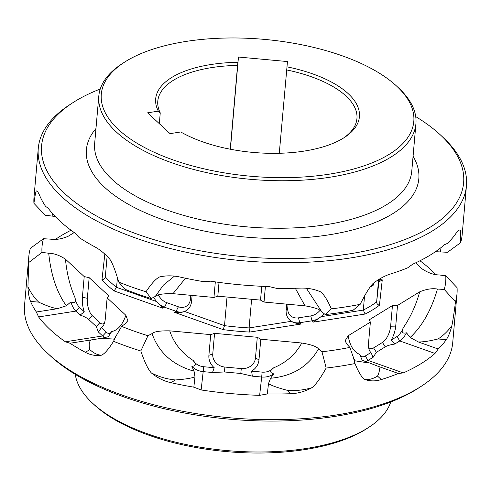 <?xml version="1.0" encoding="UTF-8"?>
<svg xmlns="http://www.w3.org/2000/svg" width="491" height="491" viewBox="0 0 491 491"><rect width="100%" height="100%" fill="white"/><g stroke="black" fill="none" stroke-linecap="round" stroke-linejoin="round"><path stroke-width="0.74" d="M369.085 427.133L366.943 428.526A156.85 68.758 -175 0 1 227.462 451.683A156.85 68.758 -175 0 1 94.125 404.664L92.253 402.915A159.158 69.771 5 0 0 227.554 450.628A159.158 69.771 5 0 0 369.085 427.133A159.158 69.771 5 0 0 390.75 401.988M75.283 374.387A159.158 69.771 5 0 0 92.253 402.915M421.523 386.104L418.663 387.97A211.824 92.86 -175 0 1 230.297 419.24A211.824 92.86 -175 0 1 50.229 355.736L47.737 353.403A214.905 94.204 5 0 0 230.42 417.829A214.905 94.204 5 0 0 421.523 386.104A214.905 94.204 5 0 0 452.622 343.694A214.905 94.204 -175 0 0 452.72 342.712L456.992 293.833A214.905 94.204 -175 0 1 456.894 294.815A214.905 94.204 5 0 1 455.495 301.842L444.238 289.457A202.599 88.816 5 0 0 445.767 275.77L439.028 274.942C433.774 274.862 428.195 272.886 422.285 268.994L415.662 262.845M255.48 357.939L258.972 359.885L260.776 339.232L257.284 337.286L255.48 357.939A13.226 11.888 -173.6 0 1 241.271 368.569L224.89 367.059A13.226 11.888 6.4 0 1 212.756 354.005L208.902 355.275A16.915 15.203 -173.6 0 0 214.205 367.698L212.523 372.503L203.182 371.638L201.138 389.958L193.835 387.172A214.905 94.204 -175 0 1 170.96 382.692C163.834 381.102 157.273 377.825 151.277 372.859C148.073 369.361 144.587 362.07 140.825 350.979A214.905 94.204 -175 0 1 113.568 341.306L115.925 336.274L121.639 326.38L124.904 323.986L127.863 320.715L125.868 315.283L107.124 297.871L105.32 318.524A16.915 7.463 81.1 0 1 103.509 325.355A16.915 7.463 81.1 0 1 101.379 327.669L98.372 332.002L102.65 335.973L65.377 341.791A214.905 94.204 -175 0 1 38.599 316.928L36.346 311.994A214.905 94.204 -175 0 1 30.54 301.413C29.122 298.049 28.251 293.207 27.926 286.891L28.748 262.532A214.905 94.204 -175 0 1 28.828 256.376L24.55 305.249A214.905 94.204 5 0 0 47.737 353.403M28.748 262.532L41.981 252.405A202.599 88.816 5 0 1 43.509 238.718L30.332 248.36A214.905 94.204 5 0 0 28.926 255.394A214.905 94.204 -175 0 0 28.828 256.376M71.029 230.236A214.905 94.204 5 0 0 55.551 239.307M435.75 274.512A214.905 94.204 5 0 0 419.971 260.764M445.767 275.77L457.072 287.671A214.905 94.204 -175 0 1 456.992 293.833M368.618 347.26A13.226 6.052 -70.5 0 0 373.571 347.91L382.458 342.454A13.226 6.052 109.5 0 0 390.633 326.233L395.721 326.104A16.915 7.739 -70.5 0 1 391.247 340.054L394.709 344.056L399.778 340.944L435.008 353.44L438.224 349.015A214.905 94.204 5 0 0 446.251 339.704C448.381 336.666 450.229 332.076 451.788 325.932C452.739 321.789 453.972 313.755 455.495 301.842M435.008 353.44A214.905 94.204 -175 0 1 403.277 372.921L398.367 373.485A214.905 94.204 -175 0 1 381.298 379.58C375.59 381.36 370.042 381.311 364.653 379.433C361.812 377.61 358.59 372.319 354.987 363.549A214.905 94.204 -175 0 1 326.153 368.047L322.004 351.752A202.599 88.816 5 0 0 349.856 347.407L347.186 344.467L345.038 340.932L348.162 335.758C349.887 345.842 353.759 352.059 359.774 354.41A13.226 6.052 -70.5 0 0 365.249 356.018L368.047 360.419A16.915 7.739 -70.5 0 1 364.795 361.419M201.138 389.958A214.905 94.204 5 0 0 259.641 395.347L267.331 393.942A214.905 94.204 5 0 0 290.733 393.727C298.068 393.463 305.138 391.444 311.957 387.663C315.744 384.803 320.476 378.266 326.153 368.047M65.377 341.791L69.986 343.234A214.905 94.204 5 0 0 85.36 352.323C90.559 355.103 95.929 356.061 101.471 355.189C104.534 353.913 108.566 349.285 113.568 341.306M43.509 238.718L50.291 239.129C55.458 240.013 61.363 239.092 68.01 236.361L74.221 232.55M435.449 251.693L447.491 252.282L460.668 242.64A214.905 94.204 -175 0 0 462.074 235.606A214.905 94.204 5 0 0 462.172 234.624L466.45 185.751A214.905 94.204 5 0 0 443.263 137.597L440.771 135.264A211.824 92.86 -175 0 1 463.529 183.695A211.824 92.86 5 0 1 242.302 256.572A211.824 92.86 5 0 1 41.686 144.833A211.824 92.86 -175 0 1 72.337 103.03A211.824 92.86 -175 0 1 100.25 89.012M72.337 103.03L69.477 104.896A214.905 94.204 5 0 0 38.378 147.306A214.905 94.204 -175 0 0 38.28 148.288A214.905 94.204 -175 0 0 243.033 260.77A214.905 94.204 -175 0 0 466.352 186.727A214.905 94.204 5 0 0 466.45 185.751M55.25 216.488L45.233 215.23L33.928 203.329A214.905 94.204 -175 0 1 34.008 197.167L38.28 148.288M33.928 203.329C34.953 195.878 35.751 191.76 36.322 190.962L36.518 190.95M36.647 190.974L36.322 190.962C37.212 190.821 38.366 192.435 39.783 195.805A214.905 94.204 -175 0 0 45.589 206.386L48.118 208.153A214.905 94.204 5 0 0 74.89 233.022L79.229 237.626A214.905 94.204 5 0 0 94.597 246.715C99.802 249.489 104.89 253.669 109.861 259.26C112.402 262.937 115.36 270.553 118.748 282.104A214.905 94.204 5 0 0 146.005 291.771C151.578 283.399 156.132 278.452 159.667 276.93C166.228 275.433 173.071 275.488 180.197 277.084A214.905 94.204 -175 0 0 203.071 281.57L210.651 281.19A214.905 94.204 -175 0 0 269.154 286.578L276.574 288.34A214.905 94.204 5 0 0 299.97 288.119C307.305 287.849 314.099 289.058 320.347 291.734C323.594 293.882 327.252 299.584 331.333 308.845A214.905 94.204 5 0 0 360.167 304.34C365.574 293.6 369.864 286.658 373.043 283.503C378.997 278.919 384.827 275.746 390.535 273.978A214.905 94.204 -175 0 0 407.604 267.877L412.796 264.146A214.905 94.204 5 0 0 444.521 244.671L447.467 243.407A214.905 94.204 5 0 0 455.488 234.097C457.624 231.052 459.189 229.69 460.184 230.009L459.957 229.96M460.668 242.64C460.84 235.109 460.681 230.899 460.184 230.009L459.815 229.954M444.238 289.457L437.456 289.046C432.295 288.162 426.384 289.082 419.737 291.814C415.957 305.285 410.494 317.229 403.363 327.644A13.226 6.052 109.5 0 1 396.974 336.544L399.778 340.944A16.915 7.739 109.5 0 0 406.48 332.812C402.129 333.831 401.092 332.106 403.363 327.644M395.721 326.104L397.526 305.451L419.737 291.814M397.526 305.451L392.444 305.574L369.275 319.801L370.374 322.121L348.162 335.758M322.004 351.752L318.487 348.948C316.922 346.603 311.343 344.627 301.738 343.006C295.625 354.318 286.235 362.603 273.555 367.869A13.226 11.888 -173.6 0 1 262.151 372.117L261.685 377.027A16.915 15.203 -173.6 0 0 273.739 373.866C269.762 372.804 269.7 370.809 273.555 367.869M260.776 339.232L301.738 343.006M257.284 337.286L214.561 333.352L210.707 334.623L169.751 330.848C173.802 343.092 181.609 352.968 193.166 360.468A13.226 11.888 6.4 0 0 203.648 366.728L203.182 371.638A16.915 15.203 6.4 0 1 191.864 366.329C196.019 366.016 196.449 364.058 193.166 360.468M121.639 326.38A202.599 88.816 5 0 0 147.963 335.721L152.032 333.616C154.076 331.603 159.986 330.682 169.751 330.848M107.124 297.871L108.714 295.797L89.159 277.642L84.206 276.586L65.463 259.18C66.758 273.113 69.9 285.854 74.884 297.386A13.226 5.837 81.1 0 0 79.438 307.292L75.872 311.104A16.915 7.463 81.1 0 1 70.894 301.904C74.957 303.69 76.289 302.186 74.884 297.386M41.981 252.405L48.719 253.239C53.973 253.313 59.552 255.295 65.463 259.18M379.248 279.207L379.003 281.202M192.104 295.435L191.6 301.198A16.915 13.085 58.5 0 1 184.493 311.454A16.915 13.085 58.5 0 1 176.103 311.312L164.503 307.2A16.915 13.085 -121.5 0 1 156.592 301.554L162.84 308.219L114.096 290.924A153.775 67.408 -175 0 1 101.981 279.674C103.853 279.514 104.97 278.593 105.32 276.899L105.313 276.961M324.005 313.669A16.915 13.245 -47.1 0 1 320.967 316.695A16.915 13.245 -47.1 0 1 312.104 320.795L299.829 322.71A16.915 13.245 132.9 0 1 291.451 321.304C293.096 322.575 296.361 323.477 301.235 324.011L249.655 332.063L249.103 327.914A150.7 66.064 -175 0 1 224.516 325.65L223.19 329.627A153.775 67.408 5 0 0 249.655 332.063M110.414 260.273L110.886 261.169M295.306 288.26L304.991 305.832L264.029 302.057L260.537 300.111L217.814 296.177L213.959 297.448L173.004 293.673C163.239 293.508 157.329 294.428 155.285 296.435L151.216 298.546A202.599 88.816 -175 0 1 124.892 289.205L118.748 282.104M304.991 305.832C314.596 307.452 320.175 309.428 321.74 311.773L325.257 314.578L331.333 308.845M360.167 304.34L353.109 310.232A202.599 88.816 -175 0 1 325.257 314.578M373.804 282.92L373.626 284.946L370.343 286.965M379.083 279.305L379.291 281.331M378.598 279.606L376.646 301.897L378.972 281.085C378.96 281.754 380.059 281.349 382.262 279.882L379.433 305.23A153.775 67.408 -175 0 1 365.083 314.044L363.309 310.085A150.7 66.064 5 0 0 376.646 301.897C376.695 303.622 377.628 304.733 379.433 305.23M364.561 295.827L363.309 310.085L320.967 316.695L313.504 322.096L312.104 320.795L310.711 315.928A13.226 10.354 -47.1 0 0 319.972 310.404M288.064 304.273L287.751 307.832A13.226 10.354 132.9 0 0 298.442 317.843L310.711 315.928M286.664 304.144L286.161 309.907A16.915 13.245 132.9 0 0 291.451 321.304L249.103 327.914L251.607 299.289M227.02 297.024L224.516 325.65L184.493 311.454C182.67 312.405 179.319 312.693 174.44 312.331L176.103 311.312L178.386 306.783A13.226 10.231 58.5 0 0 190.502 298.878L191.6 301.198M190.815 295.312L190.502 298.878M158.44 294.999A13.226 10.231 -121.5 0 0 166.787 302.671L178.386 306.783M153.781 297.3A16.915 13.085 -121.5 0 0 156.592 301.554L116.57 287.352L114.096 290.924M107.118 256.314L105.32 276.899A150.7 66.064 5 0 0 116.57 287.352L117.441 277.421M106.989 256.185L105.086 254.35M30.54 301.413L38.746 302.168C46.492 305.764 52.709 307.949 57.398 308.704L66.365 305.783L70.894 301.904M38.746 302.168C34.818 298.503 31.215 293.409 27.926 286.891M104.436 323.164A13.226 5.837 -98.9 0 1 99.845 322.697L92.345 315.731A13.226 5.837 81.1 0 1 87.355 298.295L82.402 297.239L84.206 276.586M82.402 297.239A16.915 7.463 -98.9 0 0 84.268 311.779L79.438 307.292M84.268 311.779L80.15 315.075L75.872 311.104L38.599 316.928M98.372 332.002L96.285 326.509L88.785 319.549C87.269 318.076 84.391 316.591 80.15 315.075M87.355 298.295L89.159 277.642M101.379 327.669L106.209 332.155A13.226 5.837 -98.9 0 0 111.678 331.554C117.785 330.326 122.517 324.901 125.868 315.283M85.36 352.323L89.81 349.592C88.687 344.958 89.098 341.742 91.038 339.95L101.404 338.324L108.37 336.703L111.678 331.554M106.209 332.155L102.65 335.973A16.915 7.463 -98.9 0 0 105.485 337.532M89.81 349.592C93.738 353.213 97.623 355.079 101.471 355.189M91.038 339.95L69.986 343.234M151.216 298.546L146.005 291.771M170.96 382.692L175.41 379.96C185.279 379.224 191.803 378.18 194.988 376.83L194.055 371.196L191.864 366.329M175.41 379.96C166.836 379.15 158.789 376.781 151.277 372.859M140.825 350.979L147.963 335.721M208.902 355.275L210.707 334.623M214.205 367.698L203.648 366.728M213.959 297.448L215.322 281.883M185.488 278.231L173.004 293.673M212.523 372.503L224.418 371.969L240.805 373.479L252.343 376.167L261.685 377.027L259.641 395.347M212.756 354.005L214.561 333.352M260.537 300.111L261.746 286.284M217.814 296.177L219.023 282.399M258.972 359.885A16.915 15.203 6.4 0 1 251.595 371.147L262.151 372.117M264.029 302.057L265.398 286.443M290.733 393.727L286.977 390.241C277.476 387.718 271.308 385.503 268.485 383.6L270.609 378.248L273.739 373.866M286.977 390.241C295.551 391.008 303.88 390.149 311.957 387.663M268.485 383.6L267.331 393.942M381.298 379.58L377.542 376.094C379.666 371.761 379.973 368.538 378.469 366.427L362.082 360.075L359.774 354.41M377.542 376.094C372.896 378.929 368.6 380.04 364.653 379.433M354.987 363.549L353.354 357.27L349.856 347.407M365.249 356.018L370.969 352.501A16.915 7.739 109.5 0 1 369.097 349.506A16.915 7.739 109.5 0 1 368.569 342.773L370.374 322.121M370.969 352.501L373.117 357.313L368.047 360.419L403.277 372.921M394.709 344.056C390.222 344.762 387.074 345.695 385.263 346.855L376.376 352.311L373.117 357.313M390.633 326.233L392.444 305.574M391.247 340.054L396.974 336.544M446.251 339.704L438.052 338.95C429.662 341.061 423.089 342.067 418.332 341.951L410.151 337.452L406.48 332.812M438.052 338.95C442.698 336.077 447.283 331.738 451.788 325.932M418.332 341.951L438.224 349.015M378.469 366.427L398.367 373.485M251.595 371.147L252.343 376.167M194.988 376.83L193.835 387.172M57.398 308.704L36.346 311.994M415.717 116.612A211.824 92.86 -175 0 1 440.771 135.264M124.057 62.474L121.915 63.867A159.158 69.771 5 0 0 98.887 95.279A159.158 69.771 -175 0 0 98.814 96.009A159.158 69.771 -175 0 0 250.453 179.307A159.158 69.771 -175 0 0 415.846 124.475A159.158 69.771 5 0 0 415.92 123.75A159.158 69.771 5 0 0 398.747 88.085L396.875 86.336A156.85 68.758 -175 0 1 413.729 122.198A156.85 68.758 5 0 1 249.919 176.165A156.85 68.758 5 0 1 101.361 93.425A156.85 68.758 -175 0 1 124.057 62.474A156.85 68.758 -175 0 1 263.538 39.317A156.85 68.758 -175 0 1 396.875 86.336M279.281 153.278L287.462 61.553L238.46 57.042L237.576 65.407A99.955 43.816 5 0 0 157.789 101.164A99.955 43.816 5 0 0 160.256 112.875L158.329 111.144A102.263 44.828 -175 0 1 237.877 62.302M158.329 111.144L147.619 112.813L170.046 133.638L180.756 131.969A102.263 44.828 -175 0 0 344.572 137.376A102.263 44.828 -175 0 0 286.873 66.819M238.46 57.042L230.396 149.239M230.248 149.209L237.576 65.407M343.479 138.069A99.955 43.816 5 0 0 356.939 118.589A99.955 43.816 5 0 0 286.578 69.918M159.311 123.671L160.256 112.875M104.81 254.326L101.981 279.674M162.84 308.219L164.503 307.2L166.787 302.671M174.44 312.331L223.19 329.627M301.235 324.011L299.829 322.71L298.442 317.843M313.504 322.096L365.083 314.044M382.262 279.882L379.07 279.459M287.751 307.832L286.161 309.907M51.972 216.058L52.789 213.831M66.365 305.783C56.852 292.618 50.966 275.101 48.719 253.239M92.345 315.731L88.785 319.549M99.845 322.697L96.285 326.509M101.404 338.324L114.151 339.078M155.285 296.435L163.386 285.136L174.465 276.132M194.055 371.196C172.85 365.206 158.845 352.679 152.032 333.616M241.271 368.569L240.805 373.479M224.89 367.059L224.418 371.969M270.609 378.248C292.513 376.229 308.471 366.464 318.487 348.948M321.74 311.773L306.378 288.278M368.637 362.941L354.833 360.787M373.571 347.91L376.376 352.311M382.458 342.454L385.263 346.855M410.151 337.452C422.192 326.27 431.294 310.134 437.456 289.046M440.709 251.871L440.004 248.378M413.072 156.273A166.848 73.141 5 0 1 418.743 179.571A166.848 73.141 -175 0 1 244.493 236.969A166.848 73.141 -175 0 1 86.471 148.963A166.848 73.141 5 0 1 95.966 128.532M98.814 96.009L94.659 143.507A159.158 69.771 5 0 0 246.298 226.811A159.158 69.771 5 0 0 411.691 171.979A159.158 69.771 -175 0 0 411.759 171.255L415.92 123.75M115.925 336.274L113.857 339.41M353.354 357.27L354.981 361.014L354.349 360.351"/></g></svg>
